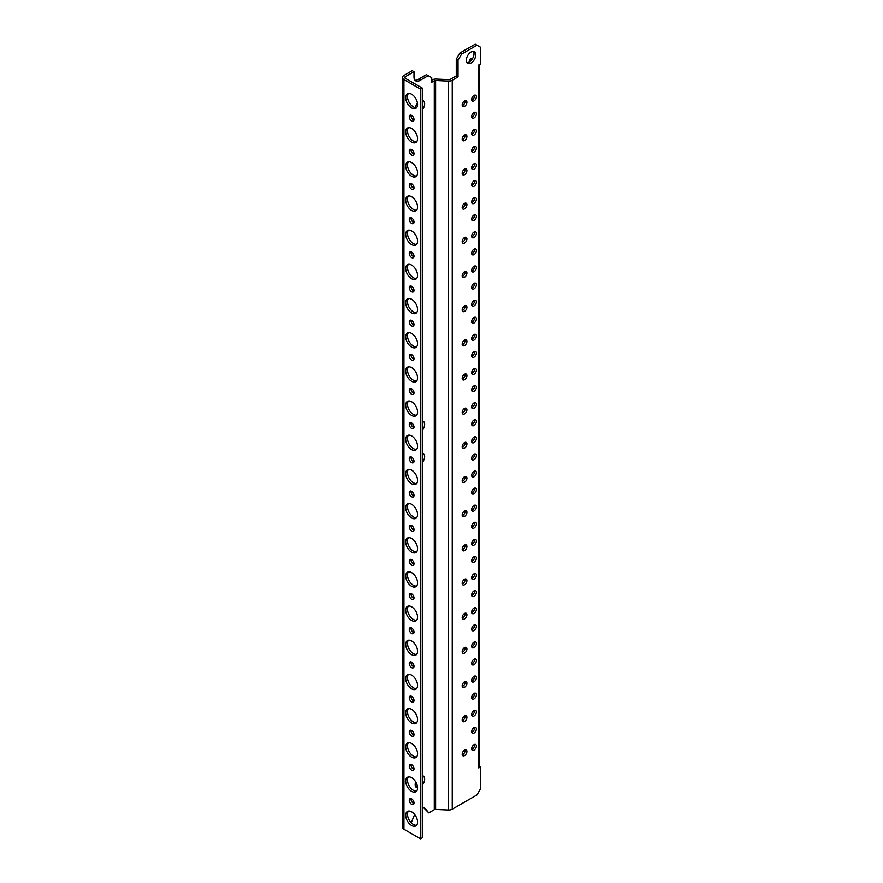 <?xml version="1.0" encoding="UTF-8"?>
<svg xmlns="http://www.w3.org/2000/svg" width="883" height="883" viewBox="0 0 883 883"><rect width="100%" height="100%" fill="white"/><g stroke="black" fill="none" stroke-linecap="round" stroke-linejoin="round"><path stroke-width="1.32" d="M476.975 45.176L475.197 44.15L459.811 53.035L456.268 59.183L458.034 60.21L461.588 54.062L476.975 45.176L480.529 47.229L480.529 63.918L478.752 64.945L478.752 765.87L480.529 766.897L478.752 767.923A2.517 1.446 0 0 0 479.491 766.897L479.491 64.514M423.542 807.625A9.205 5.32 -60 0 1 423.63 807.724L428.763 812.901L434.293 809.711A1.678 0.971 180 0 1 435.606 809.435L448.288 810.02A5.022 2.903 0 0 0 452.251 809.181L476.975 794.91L480.529 788.751L480.529 766.897M420.518 838.85L420.518 89.117L403.939 79.547A5.022 2.903 180 0 1 402.471 77.505L402.471 827.228A5.022 2.903 0 0 0 403.939 829.28L420.518 838.85L422.295 837.824L422.295 88.09L405.12 78.19A1.678 0.971 0 0 1 404.635 77.505A1.678 0.971 0 0 1 405.12 76.821L414.006 71.689L414.006 77.02A8.366 4.834 120 0 0 415.738 80.85A8.366 4.834 120 0 0 419.922 80.441L428.211 75.651L431.754 77.704L431.754 82.229L434.293 80.772A1.678 0.971 0 0 1 435.606 80.485L448.288 81.081A5.022 2.903 180 0 0 452.251 80.243L458.034 76.898L456.268 75.872L456.268 59.183M458.034 60.21L458.034 76.898M464.546 755.605A3.344 1.932 120 0 0 466.732 752.658A3.344 1.932 120 0 0 466.224 749.976A3.344 1.932 120 0 0 464.546 750.142A3.344 1.932 120 0 0 462.361 753.089A3.344 1.932 120 0 0 462.88 755.771A3.344 1.932 120 0 0 464.546 755.605M474.016 733.056A3.344 1.932 120 0 0 476.202 730.109A3.344 1.932 120 0 0 475.694 727.426A3.344 1.932 120 0 0 474.016 727.592A3.344 1.932 120 0 0 471.831 730.539A3.344 1.932 120 0 0 472.35 733.221A3.344 1.932 120 0 0 474.016 733.056M462.295 309.094A3.344 1.932 120 0 0 462.88 311.544A3.344 1.932 120 0 0 465.783 310.253A3.344 1.932 120 0 0 466.798 306.489A3.344 1.932 120 0 0 466.224 305.739A3.344 1.932 120 0 0 462.295 309.094M471.058 62.947A6.7 3.863 120 0 0 475.429 57.042A6.7 3.863 120 0 0 474.403 51.678A6.7 3.863 120 0 0 471.058 52.009A6.7 3.863 120 0 0 466.688 57.914A6.7 3.863 120 0 0 467.714 63.278A6.7 3.863 120 0 0 471.058 62.947M464.546 106.346A3.344 1.932 120 0 0 466.732 103.388A3.344 1.932 120 0 0 466.224 100.706A3.344 1.932 120 0 0 464.546 100.872A3.344 1.932 120 0 0 462.361 103.83A3.344 1.932 120 0 0 462.88 106.512A3.344 1.932 120 0 0 464.546 106.346M474.016 100.872A3.344 1.932 120 0 0 476.202 97.925A3.344 1.932 120 0 0 475.694 95.243A3.344 1.932 120 0 0 474.016 95.408A3.344 1.932 120 0 0 471.831 98.355A3.344 1.932 120 0 0 472.35 101.037A3.344 1.932 120 0 0 474.016 100.872M474.016 117.958A3.344 1.932 120 0 0 476.202 115.011A3.344 1.932 120 0 0 475.694 112.329A3.344 1.932 120 0 0 474.016 112.494A3.344 1.932 120 0 0 471.831 115.441A3.344 1.932 120 0 0 472.35 118.123A3.344 1.932 120 0 0 474.016 117.958M474.016 135.044A3.344 1.932 120 0 0 476.202 132.097A3.344 1.932 120 0 0 475.694 129.415A3.344 1.932 120 0 0 474.016 129.58A3.344 1.932 120 0 0 471.831 132.527A3.344 1.932 120 0 0 472.35 135.209A3.344 1.932 120 0 0 474.016 135.044M464.546 140.518A3.344 1.932 120 0 0 466.732 137.56A3.344 1.932 120 0 0 466.224 134.878A3.344 1.932 120 0 0 464.546 135.044A3.344 1.932 120 0 0 462.361 138.002A3.344 1.932 120 0 0 462.88 140.684A3.344 1.932 120 0 0 464.546 140.518M474.016 152.13A3.344 1.932 120 0 0 476.202 149.183A3.344 1.932 120 0 0 475.694 146.501A3.344 1.932 120 0 0 474.016 146.666A3.344 1.932 120 0 0 471.831 149.613A3.344 1.932 120 0 0 472.35 152.295A3.344 1.932 120 0 0 474.016 152.13M474.016 169.216A3.344 1.932 120 0 0 476.202 166.269A3.344 1.932 120 0 0 475.694 163.587A3.344 1.932 120 0 0 474.016 163.752A3.344 1.932 120 0 0 471.831 166.699A3.344 1.932 120 0 0 472.35 169.381A3.344 1.932 120 0 0 474.016 169.216M464.546 174.691A3.344 1.932 120 0 0 466.732 171.732A3.344 1.932 120 0 0 466.224 169.05A3.344 1.932 120 0 0 464.546 169.216A3.344 1.932 120 0 0 462.361 172.174A3.344 1.932 120 0 0 462.88 174.856A3.344 1.932 120 0 0 464.546 174.691M474.016 186.302A3.344 1.932 120 0 0 476.202 183.355A3.344 1.932 120 0 0 475.694 180.673A3.344 1.932 120 0 0 474.016 180.838A3.344 1.932 120 0 0 471.831 183.785A3.344 1.932 120 0 0 472.35 186.468A3.344 1.932 120 0 0 474.016 186.302M474.016 203.388A3.344 1.932 120 0 0 476.202 200.441A3.344 1.932 120 0 0 475.694 197.759A3.344 1.932 120 0 0 474.016 197.924A3.344 1.932 120 0 0 471.831 200.871A3.344 1.932 120 0 0 472.35 203.554A3.344 1.932 120 0 0 474.016 203.388M464.546 208.863A3.344 1.932 120 0 0 466.732 205.905A3.344 1.932 120 0 0 466.224 203.222A3.344 1.932 120 0 0 464.546 203.388A3.344 1.932 120 0 0 462.361 206.346A3.344 1.932 120 0 0 462.88 209.028A3.344 1.932 120 0 0 464.546 208.863M474.016 220.474A3.344 1.932 120 0 0 476.202 217.527A3.344 1.932 120 0 0 475.694 214.845A3.344 1.932 120 0 0 474.016 215.011A3.344 1.932 120 0 0 471.831 217.958A3.344 1.932 120 0 0 472.35 220.64A3.344 1.932 120 0 0 474.016 220.474M474.016 237.56A3.344 1.932 120 0 0 476.202 234.613A3.344 1.932 120 0 0 475.694 231.931A3.344 1.932 120 0 0 474.016 232.097A3.344 1.932 120 0 0 471.831 235.044A3.344 1.932 120 0 0 472.35 237.726A3.344 1.932 120 0 0 474.016 237.56M464.546 243.035A3.344 1.932 120 0 0 466.732 240.077A3.344 1.932 120 0 0 466.224 237.395A3.344 1.932 120 0 0 464.546 237.56A3.344 1.932 120 0 0 462.361 240.518A3.344 1.932 120 0 0 462.88 243.2A3.344 1.932 120 0 0 464.546 243.035M474.016 254.646A3.344 1.932 120 0 0 476.202 251.699A3.344 1.932 120 0 0 475.694 249.017A3.344 1.932 120 0 0 474.016 249.183A3.344 1.932 120 0 0 471.831 252.13A3.344 1.932 120 0 0 472.35 254.812A3.344 1.932 120 0 0 474.016 254.646M474.016 271.732A3.344 1.932 120 0 0 476.202 268.785A3.344 1.932 120 0 0 475.694 266.103A3.344 1.932 120 0 0 474.016 266.269A3.344 1.932 120 0 0 471.831 269.216A3.344 1.932 120 0 0 472.35 271.898A3.344 1.932 120 0 0 474.016 271.732M464.546 277.207A3.344 1.932 120 0 0 466.732 274.249A3.344 1.932 120 0 0 466.224 271.567A3.344 1.932 120 0 0 464.546 271.732A3.344 1.932 120 0 0 462.361 274.69A3.344 1.932 120 0 0 462.88 277.372A3.344 1.932 120 0 0 464.546 277.207M474.016 288.818A3.344 1.932 120 0 0 476.202 285.871A3.344 1.932 120 0 0 475.694 283.189A3.344 1.932 120 0 0 474.016 283.355A3.344 1.932 120 0 0 471.831 286.302A3.344 1.932 120 0 0 472.35 288.984A3.344 1.932 120 0 0 474.016 288.818M464.546 721.433A3.344 1.932 120 0 0 466.732 718.486A3.344 1.932 120 0 0 466.224 715.804A3.344 1.932 120 0 0 464.546 715.97A3.344 1.932 120 0 0 462.361 718.917A3.344 1.932 120 0 0 462.88 721.599A3.344 1.932 120 0 0 464.546 721.433M474.016 715.97A3.344 1.932 120 0 0 476.202 713.023A3.344 1.932 120 0 0 475.694 710.34A3.344 1.932 120 0 0 474.016 710.506A3.344 1.932 120 0 0 471.831 713.453A3.344 1.932 120 0 0 472.35 716.135A3.344 1.932 120 0 0 474.016 715.97M474.016 698.883A3.344 1.932 120 0 0 476.202 695.936A3.344 1.932 120 0 0 475.694 693.254A3.344 1.932 120 0 0 474.016 693.42A3.344 1.932 120 0 0 471.831 696.367A3.344 1.932 120 0 0 472.35 699.049A3.344 1.932 120 0 0 474.016 698.883M464.546 687.261A3.344 1.932 120 0 0 466.732 684.314A3.344 1.932 120 0 0 466.224 681.632A3.344 1.932 120 0 0 464.546 681.797A3.344 1.932 120 0 0 462.361 684.744A3.344 1.932 120 0 0 462.88 687.427A3.344 1.932 120 0 0 464.546 687.261M474.016 681.797A3.344 1.932 120 0 0 476.202 678.85A3.344 1.932 120 0 0 475.694 676.168A3.344 1.932 120 0 0 474.016 676.334A3.344 1.932 120 0 0 471.831 679.281A3.344 1.932 120 0 0 472.35 681.963A3.344 1.932 120 0 0 474.016 681.797M474.016 664.711A3.344 1.932 120 0 0 476.202 661.764A3.344 1.932 120 0 0 475.694 659.082A3.344 1.932 120 0 0 474.016 659.248A3.344 1.932 120 0 0 471.831 662.195A3.344 1.932 120 0 0 472.35 664.877A3.344 1.932 120 0 0 474.016 664.711M464.546 653.089A3.344 1.932 120 0 0 466.732 650.142A3.344 1.932 120 0 0 466.224 647.46A3.344 1.932 120 0 0 464.546 647.625A3.344 1.932 120 0 0 462.361 650.572A3.344 1.932 120 0 0 462.88 653.254A3.344 1.932 120 0 0 464.546 653.089M474.016 647.625A3.344 1.932 120 0 0 476.202 644.678A3.344 1.932 120 0 0 475.694 641.996A3.344 1.932 120 0 0 474.016 642.162A3.344 1.932 120 0 0 471.831 645.109A3.344 1.932 120 0 0 472.35 647.791A3.344 1.932 120 0 0 474.016 647.625M474.016 630.539A3.344 1.932 120 0 0 476.202 627.592A3.344 1.932 120 0 0 475.694 624.91A3.344 1.932 120 0 0 474.016 625.076A3.344 1.932 120 0 0 471.831 628.023A3.344 1.932 120 0 0 472.35 630.705A3.344 1.932 120 0 0 474.016 630.539M464.546 618.917A3.344 1.932 120 0 0 466.732 615.97A3.344 1.932 120 0 0 466.224 613.288A3.344 1.932 120 0 0 464.546 613.453A3.344 1.932 120 0 0 462.361 616.4A3.344 1.932 120 0 0 462.88 619.082A3.344 1.932 120 0 0 464.546 618.917M474.016 613.453A3.344 1.932 120 0 0 476.202 610.506A3.344 1.932 120 0 0 475.694 607.824A3.344 1.932 120 0 0 474.016 607.99A3.344 1.932 120 0 0 471.831 610.937A3.344 1.932 120 0 0 472.35 613.619A3.344 1.932 120 0 0 474.016 613.453M474.016 596.367A3.344 1.932 120 0 0 476.202 593.42A3.344 1.932 120 0 0 475.694 590.738A3.344 1.932 120 0 0 474.016 590.904A3.344 1.932 120 0 0 471.831 593.851A3.344 1.932 120 0 0 472.35 596.533A3.344 1.932 120 0 0 474.016 596.367M464.546 584.745A3.344 1.932 120 0 0 466.732 581.798A3.344 1.932 120 0 0 466.224 579.116A3.344 1.932 120 0 0 464.546 579.281A3.344 1.932 120 0 0 462.361 582.228A3.344 1.932 120 0 0 462.88 584.91A3.344 1.932 120 0 0 464.546 584.745M474.016 579.281A3.344 1.932 120 0 0 476.202 576.334A3.344 1.932 120 0 0 475.694 573.652A3.344 1.932 120 0 0 474.016 573.818A3.344 1.932 120 0 0 471.831 576.765A3.344 1.932 120 0 0 472.35 579.447A3.344 1.932 120 0 0 474.016 579.281M474.016 562.195A3.344 1.932 120 0 0 476.202 559.248A3.344 1.932 120 0 0 475.694 556.566A3.344 1.932 120 0 0 474.016 556.731A3.344 1.932 120 0 0 471.831 559.679A3.344 1.932 120 0 0 472.35 562.361A3.344 1.932 120 0 0 474.016 562.195M464.546 550.573A3.344 1.932 120 0 0 466.732 547.626A3.344 1.932 120 0 0 466.224 544.943A3.344 1.932 120 0 0 464.546 545.109A3.344 1.932 120 0 0 462.361 548.056A3.344 1.932 120 0 0 462.88 550.738A3.344 1.932 120 0 0 464.546 550.573M474.016 545.109A3.344 1.932 120 0 0 476.202 542.162A3.344 1.932 120 0 0 475.694 539.48A3.344 1.932 120 0 0 474.016 539.645A3.344 1.932 120 0 0 471.831 542.592A3.344 1.932 120 0 0 472.35 545.275A3.344 1.932 120 0 0 474.016 545.109M474.016 528.023A3.344 1.932 120 0 0 476.202 525.076A3.344 1.932 120 0 0 475.694 522.394A3.344 1.932 120 0 0 474.016 522.559A3.344 1.932 120 0 0 471.831 525.506A3.344 1.932 120 0 0 472.35 528.189A3.344 1.932 120 0 0 474.016 528.023M464.546 516.4A3.344 1.932 120 0 0 466.732 513.453A3.344 1.932 120 0 0 466.224 510.771A3.344 1.932 120 0 0 464.546 510.937A3.344 1.932 120 0 0 462.361 513.884A3.344 1.932 120 0 0 462.88 516.566A3.344 1.932 120 0 0 464.546 516.4M474.016 510.937A3.344 1.932 120 0 0 476.202 507.99A3.344 1.932 120 0 0 475.694 505.308A3.344 1.932 120 0 0 474.016 505.473A3.344 1.932 120 0 0 471.831 508.42A3.344 1.932 120 0 0 472.35 511.102A3.344 1.932 120 0 0 474.016 510.937M474.016 493.851A3.344 1.932 120 0 0 476.202 490.904A3.344 1.932 120 0 0 475.694 488.222A3.344 1.932 120 0 0 474.016 488.387A3.344 1.932 120 0 0 471.831 491.334A3.344 1.932 120 0 0 472.35 494.016A3.344 1.932 120 0 0 474.016 493.851M464.546 482.228A3.344 1.932 120 0 0 466.732 479.281A3.344 1.932 120 0 0 466.224 476.599A3.344 1.932 120 0 0 464.546 476.765A3.344 1.932 120 0 0 462.361 479.712A3.344 1.932 120 0 0 462.88 482.394A3.344 1.932 120 0 0 464.546 482.228M474.016 476.765A3.344 1.932 120 0 0 476.202 473.818A3.344 1.932 120 0 0 475.694 471.136A3.344 1.932 120 0 0 474.016 471.301A3.344 1.932 120 0 0 471.831 474.248A3.344 1.932 120 0 0 472.35 476.93A3.344 1.932 120 0 0 474.016 476.765M474.016 459.679A3.344 1.932 120 0 0 476.202 456.732A3.344 1.932 120 0 0 475.694 454.05A3.344 1.932 120 0 0 474.016 454.215A3.344 1.932 120 0 0 471.831 457.162A3.344 1.932 120 0 0 472.35 459.844A3.344 1.932 120 0 0 474.016 459.679M464.546 448.056A3.344 1.932 120 0 0 466.732 445.109A3.344 1.932 120 0 0 466.224 442.427A3.344 1.932 120 0 0 464.546 442.593A3.344 1.932 120 0 0 462.361 445.54A3.344 1.932 120 0 0 462.88 448.222A3.344 1.932 120 0 0 464.546 448.056M474.016 442.593A3.344 1.932 120 0 0 476.202 439.646A3.344 1.932 120 0 0 475.694 436.964A3.344 1.932 120 0 0 474.016 437.129A3.344 1.932 120 0 0 471.831 440.076A3.344 1.932 120 0 0 472.35 442.758A3.344 1.932 120 0 0 474.016 442.593M474.016 425.507A3.344 1.932 120 0 0 476.202 422.56A3.344 1.932 120 0 0 475.694 419.878A3.344 1.932 120 0 0 474.016 420.043A3.344 1.932 120 0 0 471.831 422.99A3.344 1.932 120 0 0 472.35 425.672A3.344 1.932 120 0 0 474.016 425.507M464.546 413.884A3.344 1.932 120 0 0 466.732 410.937A3.344 1.932 120 0 0 466.224 408.255A3.344 1.932 120 0 0 464.546 408.421A3.344 1.932 120 0 0 462.361 411.368A3.344 1.932 120 0 0 462.88 414.05A3.344 1.932 120 0 0 464.546 413.884M474.016 408.421A3.344 1.932 120 0 0 476.202 405.474A3.344 1.932 120 0 0 475.694 402.791A3.344 1.932 120 0 0 474.016 402.957A3.344 1.932 120 0 0 471.831 405.904A3.344 1.932 120 0 0 472.35 408.586A3.344 1.932 120 0 0 474.016 408.421M474.016 391.335A3.344 1.932 120 0 0 476.202 388.388A3.344 1.932 120 0 0 475.694 385.705A3.344 1.932 120 0 0 474.016 385.871A3.344 1.932 120 0 0 471.831 388.818A3.344 1.932 120 0 0 472.35 391.5A3.344 1.932 120 0 0 474.016 391.335M464.546 379.712A3.344 1.932 120 0 0 466.732 376.765A3.344 1.932 120 0 0 466.224 374.083A3.344 1.932 120 0 0 464.546 374.249A3.344 1.932 120 0 0 462.361 377.196A3.344 1.932 120 0 0 462.88 379.889A3.344 1.932 120 0 0 464.546 379.712M474.016 374.249A3.344 1.932 120 0 0 476.202 371.301A3.344 1.932 120 0 0 475.694 368.619A3.344 1.932 120 0 0 474.016 368.785A3.344 1.932 120 0 0 471.831 371.732A3.344 1.932 120 0 0 472.35 374.414A3.344 1.932 120 0 0 474.016 374.249M474.016 357.162A3.344 1.932 120 0 0 476.202 354.215A3.344 1.932 120 0 0 475.694 351.533A3.344 1.932 120 0 0 474.016 351.699A3.344 1.932 120 0 0 471.831 354.646A3.344 1.932 120 0 0 472.35 357.328A3.344 1.932 120 0 0 474.016 357.162M464.546 345.551A3.344 1.932 120 0 0 466.732 342.593A3.344 1.932 120 0 0 466.224 339.911A3.344 1.932 120 0 0 464.546 340.076A3.344 1.932 120 0 0 462.361 343.023A3.344 1.932 120 0 0 462.88 345.717A3.344 1.932 120 0 0 464.546 345.551M474.016 340.076A3.344 1.932 120 0 0 476.202 337.129A3.344 1.932 120 0 0 475.694 334.447A3.344 1.932 120 0 0 474.016 334.613A3.344 1.932 120 0 0 471.831 337.56A3.344 1.932 120 0 0 472.35 340.242A3.344 1.932 120 0 0 474.016 340.076M474.016 322.99A3.344 1.932 120 0 0 476.202 320.043A3.344 1.932 120 0 0 475.694 317.361A3.344 1.932 120 0 0 474.016 317.527A3.344 1.932 120 0 0 471.831 320.474A3.344 1.932 120 0 0 472.35 323.156A3.344 1.932 120 0 0 474.016 322.99M471.765 303.631A3.344 1.932 120 0 0 472.35 306.07A3.344 1.932 120 0 0 475.253 304.79A3.344 1.932 120 0 0 476.268 301.026A3.344 1.932 120 0 0 475.694 300.275A3.344 1.932 120 0 0 471.765 303.631M474.016 750.142A3.344 1.932 120 0 0 476.202 747.195A3.344 1.932 120 0 0 475.694 744.512A3.344 1.932 120 0 0 474.016 744.678A3.344 1.932 120 0 0 471.831 747.625A3.344 1.932 120 0 0 472.35 750.307A3.344 1.932 120 0 0 474.016 750.142M474.546 744.435A3.344 1.932 -60 0 1 472.239 749.115A3.344 1.932 -60 0 1 471.71 749.347M431.754 80.176L432.251 79.9A5.022 2.903 180 0 1 436.213 79.062L448.895 79.647A1.678 0.971 0 0 0 450.209 79.371L456.268 75.872M465.076 749.899A3.344 1.932 -60 0 1 462.769 754.579A3.344 1.932 -60 0 1 462.239 754.822M474.546 727.349A3.344 1.932 -60 0 1 472.239 732.029A3.344 1.932 -60 0 1 471.71 732.272M465.076 305.673A3.344 1.932 -60 0 1 462.239 310.584M473.398 51.369A6.7 3.863 -60 0 1 469.281 61.92A6.7 3.863 -60 0 1 466.941 62.561M465.076 100.64A3.344 1.932 -60 0 1 462.769 105.32A3.344 1.932 -60 0 1 462.239 105.552M474.546 95.165A3.344 1.932 -60 0 1 472.239 99.845A3.344 1.932 -60 0 1 471.71 100.088M474.546 112.251A3.344 1.932 -60 0 1 472.239 116.931A3.344 1.932 -60 0 1 471.71 117.174M474.546 129.337A3.344 1.932 -60 0 1 472.239 134.017A3.344 1.932 -60 0 1 471.71 134.26M465.076 134.812A3.344 1.932 -60 0 1 462.769 139.492A3.344 1.932 -60 0 1 462.239 139.724M474.546 146.423A3.344 1.932 -60 0 1 472.239 151.103A3.344 1.932 -60 0 1 471.71 151.346M474.546 163.51A3.344 1.932 -60 0 1 472.239 168.189A3.344 1.932 -60 0 1 471.71 168.432M465.076 168.984A3.344 1.932 -60 0 1 462.769 173.664A3.344 1.932 -60 0 1 462.239 173.896M474.546 180.596A3.344 1.932 -60 0 1 472.239 185.275A3.344 1.932 -60 0 1 471.71 185.518M474.546 197.682A3.344 1.932 -60 0 1 472.239 202.362A3.344 1.932 -60 0 1 471.71 202.604M465.076 203.156A3.344 1.932 -60 0 1 462.769 207.836A3.344 1.932 -60 0 1 462.239 208.068M474.546 214.768A3.344 1.932 -60 0 1 472.239 219.448A3.344 1.932 -60 0 1 471.71 219.69M474.546 231.854A3.344 1.932 -60 0 1 472.239 236.534A3.344 1.932 -60 0 1 471.71 236.776M465.076 237.328A3.344 1.932 -60 0 1 462.769 242.008A3.344 1.932 -60 0 1 462.239 242.24M474.546 248.94A3.344 1.932 -60 0 1 472.239 253.62A3.344 1.932 -60 0 1 471.71 253.863M474.546 266.026A3.344 1.932 -60 0 1 472.239 270.706A3.344 1.932 -60 0 1 471.71 270.949M465.076 271.5A3.344 1.932 -60 0 1 462.769 276.18A3.344 1.932 -60 0 1 462.239 276.412M474.546 283.112A3.344 1.932 -60 0 1 472.239 287.792A3.344 1.932 -60 0 1 471.71 288.035M465.076 715.727A3.344 1.932 -60 0 1 462.769 720.407A3.344 1.932 -60 0 1 462.239 720.649M474.546 710.263A3.344 1.932 -60 0 1 472.239 714.943A3.344 1.932 -60 0 1 471.71 715.186M474.546 693.177A3.344 1.932 -60 0 1 472.239 697.857A3.344 1.932 -60 0 1 471.71 698.1M465.076 681.555A3.344 1.932 -60 0 1 462.769 686.234A3.344 1.932 -60 0 1 462.239 686.477M474.546 676.091A3.344 1.932 -60 0 1 472.239 680.771A3.344 1.932 -60 0 1 471.71 681.014M474.546 659.005A3.344 1.932 -60 0 1 472.239 663.685A3.344 1.932 -60 0 1 471.71 663.928M465.076 647.382A3.344 1.932 -60 0 1 462.769 652.062A3.344 1.932 -60 0 1 462.239 652.305M474.546 641.919A3.344 1.932 -60 0 1 472.239 646.599A3.344 1.932 -60 0 1 471.71 646.842M474.546 624.833A3.344 1.932 -60 0 1 472.239 629.513A3.344 1.932 -60 0 1 471.71 629.756M465.076 613.221A3.344 1.932 -60 0 1 462.769 617.89A3.344 1.932 -60 0 1 462.239 618.133M474.546 607.747A3.344 1.932 -60 0 1 472.239 612.427A3.344 1.932 -60 0 1 471.71 612.67M474.546 590.661A3.344 1.932 -60 0 1 472.239 595.341A3.344 1.932 -60 0 1 471.71 595.584M465.076 579.049A3.344 1.932 -60 0 1 462.769 583.718A3.344 1.932 -60 0 1 462.239 583.961M474.546 573.575A3.344 1.932 -60 0 1 472.239 578.255A3.344 1.932 -60 0 1 471.71 578.497M474.546 556.489A3.344 1.932 -60 0 1 472.239 561.169A3.344 1.932 -60 0 1 471.71 561.411M465.076 544.877A3.344 1.932 -60 0 1 462.769 549.557A3.344 1.932 -60 0 1 462.239 549.789M474.546 539.403A3.344 1.932 -60 0 1 472.239 544.083A3.344 1.932 -60 0 1 471.71 544.325M474.546 522.317A3.344 1.932 -60 0 1 472.239 526.996A3.344 1.932 -60 0 1 471.71 527.239M465.076 510.705A3.344 1.932 -60 0 1 462.769 515.385A3.344 1.932 -60 0 1 462.239 515.617M474.546 505.231A3.344 1.932 -60 0 1 472.239 509.91A3.344 1.932 -60 0 1 471.71 510.153M474.546 488.144A3.344 1.932 -60 0 1 472.239 492.824A3.344 1.932 -60 0 1 471.71 493.067M465.076 476.533A3.344 1.932 -60 0 1 462.769 481.213A3.344 1.932 -60 0 1 462.239 481.445M474.546 471.058A3.344 1.932 -60 0 1 472.239 475.738A3.344 1.932 -60 0 1 471.71 475.981M474.546 453.972A3.344 1.932 -60 0 1 472.239 458.652A3.344 1.932 -60 0 1 471.71 458.895M465.076 442.361A3.344 1.932 -60 0 1 462.769 447.041A3.344 1.932 -60 0 1 462.239 447.273M474.546 436.886A3.344 1.932 -60 0 1 472.239 441.566A3.344 1.932 -60 0 1 471.71 441.809M474.546 419.8A3.344 1.932 -60 0 1 472.239 424.48A3.344 1.932 -60 0 1 471.71 424.723M465.076 408.189A3.344 1.932 -60 0 1 462.769 412.869A3.344 1.932 -60 0 1 462.239 413.101M474.546 402.714A3.344 1.932 -60 0 1 472.239 407.394A3.344 1.932 -60 0 1 471.71 407.637M474.546 385.628A3.344 1.932 -60 0 1 472.239 390.308A3.344 1.932 -60 0 1 471.71 390.551M465.076 374.017A3.344 1.932 -60 0 1 462.769 378.697A3.344 1.932 -60 0 1 462.239 378.928M474.546 368.542A3.344 1.932 -60 0 1 472.239 373.222A3.344 1.932 -60 0 1 471.71 373.465M474.546 351.456A3.344 1.932 -60 0 1 472.239 356.136A3.344 1.932 -60 0 1 471.71 356.379M465.076 339.845A3.344 1.932 -60 0 1 462.769 344.525A3.344 1.932 -60 0 1 462.239 344.756M474.546 334.37A3.344 1.932 -60 0 1 472.239 339.05A3.344 1.932 -60 0 1 471.71 339.293M474.546 317.284A3.344 1.932 -60 0 1 472.239 321.964A3.344 1.932 -60 0 1 471.71 322.207M474.546 300.198A3.344 1.932 -60 0 1 471.71 305.121M414.944 80.176A8.366 4.834 -60 0 0 418.145 79.415L426.434 74.636L428.211 75.651M414.006 71.689L412.229 70.662L403.939 75.452A5.022 2.903 180 0 0 402.471 77.505M422.295 100.496A6.7 3.863 -60 0 1 422.295 105.761M422.295 458.42A6.7 3.863 120 0 0 422.295 453.145M422.295 426.301A6.7 3.863 120 0 0 422.295 421.025M422.295 775.727A6.7 3.863 -60 0 1 422.295 781.002M417.449 786.565A6.7 3.863 -60 0 1 415.805 786.863M422.295 785.153A6.7 3.863 120 0 0 423.266 775.991A6.7 3.863 120 0 0 422.295 775.682M415.661 781.83A6.7 3.863 120 0 0 416.566 787.581A6.7 3.863 120 0 0 417.56 787.89A8.366 4.834 -120 0 0 413.906 779.512A8.366 4.834 -120 0 0 407.449 777.272A8.366 4.834 -120 0 0 405.716 781.102A8.366 4.834 -120 0 0 409.37 789.523A8.366 4.834 -120 0 0 415.816 791.764A8.366 4.834 -120 0 0 417.56 787.934M428.763 812.901L425.407 808.74A9.205 5.32 120 0 0 424.524 807.989A9.205 5.32 120 0 0 422.295 807.592M414.657 814.556A9.205 5.32 120 0 0 414.425 815.075L411.224 822.746M422.295 109.911A6.7 3.863 120 0 0 423.266 100.75A6.7 3.863 120 0 0 422.295 100.452M417.471 103.289A6.7 3.863 120 0 0 415.374 107.638M422.295 462.571A6.7 3.863 120 0 0 423.266 453.409A6.7 3.863 120 0 0 422.295 453.1M422.295 430.44A6.7 3.863 120 0 0 423.266 421.279A6.7 3.863 120 0 0 422.295 420.981M472.184 59.095L471.114 58.477L469.348 59.503L469.348 61.887M471.058 60.497L469.348 59.503M414.006 802.967A3.344 1.932 -120 0 0 412.538 799.601A3.344 1.932 -120 0 0 409.966 798.707A3.344 1.932 -120 0 0 409.271 800.241A3.344 1.932 -120 0 0 410.727 803.607A3.344 1.932 -120 0 0 413.31 804.501A3.344 1.932 -120 0 0 414.006 802.967M414.006 768.795A3.344 1.932 -120 0 0 412.538 765.429A3.344 1.932 -120 0 0 409.966 764.535A3.344 1.932 -120 0 0 409.271 766.069A3.344 1.932 -120 0 0 410.727 769.435A3.344 1.932 -120 0 0 413.31 770.329A3.344 1.932 -120 0 0 414.006 768.795M417.56 104.492A8.366 4.834 -120 0 0 413.906 96.07A8.366 4.834 -120 0 0 407.449 93.83A8.366 4.834 -120 0 0 405.716 97.66A8.366 4.834 -120 0 0 409.37 106.081A8.366 4.834 -120 0 0 415.816 108.333A8.366 4.834 -120 0 0 417.56 104.492M414.006 324.569A3.344 1.932 -120 0 0 412.538 321.191A3.344 1.932 -120 0 0 409.966 320.297A3.344 1.932 -120 0 0 409.271 321.831A3.344 1.932 -120 0 0 410.727 325.198A3.344 1.932 -120 0 0 413.31 326.092A3.344 1.932 -120 0 0 414.006 324.569M417.56 309.525A8.366 4.834 -120 0 0 413.906 301.103A8.366 4.834 -120 0 0 407.449 298.862A8.366 4.834 -120 0 0 405.716 302.692A8.366 4.834 -120 0 0 409.37 311.114A8.366 4.834 -120 0 0 415.816 313.355A8.366 4.834 -120 0 0 417.56 309.525M414.006 290.397A3.344 1.932 -120 0 0 412.538 287.019A3.344 1.932 -120 0 0 409.966 286.125A3.344 1.932 -120 0 0 409.271 287.659A3.344 1.932 -120 0 0 410.727 291.026A3.344 1.932 -120 0 0 413.31 291.92A3.344 1.932 -120 0 0 414.006 290.397M417.56 275.353A8.366 4.834 -120 0 0 413.906 266.931A8.366 4.834 -120 0 0 407.449 264.69A8.366 4.834 -120 0 0 405.716 268.52A8.366 4.834 -120 0 0 409.37 276.942A8.366 4.834 -120 0 0 415.816 279.183A8.366 4.834 -120 0 0 417.56 275.353M414.006 256.225A3.344 1.932 -120 0 0 412.538 252.847A3.344 1.932 -120 0 0 409.966 251.953A3.344 1.932 -120 0 0 409.271 253.487A3.344 1.932 -120 0 0 410.727 256.854A3.344 1.932 -120 0 0 413.31 257.748A3.344 1.932 -120 0 0 414.006 256.225M417.56 241.18A8.366 4.834 -120 0 0 413.906 232.759A8.366 4.834 -120 0 0 407.449 230.518A8.366 4.834 -120 0 0 405.716 234.348A8.366 4.834 -120 0 0 409.37 242.77A8.366 4.834 -120 0 0 415.816 245.021A8.366 4.834 -120 0 0 417.56 241.18M414.006 222.052A3.344 1.932 -120 0 0 412.538 218.675A3.344 1.932 -120 0 0 409.966 217.781A3.344 1.932 -120 0 0 409.271 219.315A3.344 1.932 -120 0 0 410.727 222.682A3.344 1.932 -120 0 0 413.31 223.576A3.344 1.932 -120 0 0 414.006 222.052M417.56 207.008A8.366 4.834 -120 0 0 413.906 198.587A8.366 4.834 -120 0 0 407.449 196.346A8.366 4.834 -120 0 0 405.716 200.176A8.366 4.834 -120 0 0 409.37 208.598A8.366 4.834 -120 0 0 415.816 210.849A8.366 4.834 -120 0 0 417.56 207.008M414.006 187.88A3.344 1.932 -120 0 0 412.538 184.503A3.344 1.932 -120 0 0 409.966 183.609A3.344 1.932 -120 0 0 409.271 185.143A3.344 1.932 -120 0 0 410.727 188.509A3.344 1.932 -120 0 0 413.31 189.404A3.344 1.932 -120 0 0 414.006 187.88M417.56 172.836A8.366 4.834 -120 0 0 413.906 164.415A8.366 4.834 -120 0 0 407.449 162.174A8.366 4.834 -120 0 0 405.716 166.004A8.366 4.834 -120 0 0 409.37 174.426A8.366 4.834 -120 0 0 415.816 176.677A8.366 4.834 -120 0 0 417.56 172.836M414.006 153.708A3.344 1.932 -120 0 0 412.538 150.331A3.344 1.932 -120 0 0 409.966 149.437A3.344 1.932 -120 0 0 409.271 150.971A3.344 1.932 -120 0 0 410.727 154.337A3.344 1.932 -120 0 0 413.31 155.242A3.344 1.932 -120 0 0 414.006 153.708M417.56 138.664A8.366 4.834 -120 0 0 413.906 130.243A8.366 4.834 -120 0 0 407.449 128.002A8.366 4.834 -120 0 0 405.716 131.832A8.366 4.834 -120 0 0 409.37 140.254A8.366 4.834 -120 0 0 415.816 142.505A8.366 4.834 -120 0 0 417.56 138.664M414.006 119.536A3.344 1.932 -120 0 0 412.538 116.159A3.344 1.932 -120 0 0 409.966 115.265A3.344 1.932 -120 0 0 409.271 116.799A3.344 1.932 -120 0 0 410.727 120.165A3.344 1.932 -120 0 0 413.31 121.07A3.344 1.932 -120 0 0 414.006 119.536M414.006 358.741A3.344 1.932 -120 0 0 412.538 355.363A3.344 1.932 -120 0 0 409.966 354.469A3.344 1.932 -120 0 0 409.271 356.004A3.344 1.932 -120 0 0 410.727 359.37A3.344 1.932 -120 0 0 413.31 360.264A3.344 1.932 -120 0 0 414.006 358.741M417.56 377.869A8.366 4.834 -120 0 0 413.906 369.447A8.366 4.834 -120 0 0 407.449 367.207A8.366 4.834 -120 0 0 405.716 371.037A8.366 4.834 -120 0 0 409.37 379.458A8.366 4.834 -120 0 0 415.816 381.699A8.366 4.834 -120 0 0 417.56 377.869M414.006 392.902A3.344 1.932 -120 0 0 412.538 389.535A3.344 1.932 -120 0 0 409.966 388.641A3.344 1.932 -120 0 0 409.271 390.176A3.344 1.932 -120 0 0 410.727 393.542A3.344 1.932 -120 0 0 413.31 394.436A3.344 1.932 -120 0 0 414.006 392.902M417.56 412.041A8.366 4.834 -120 0 0 413.906 403.619A8.366 4.834 -120 0 0 407.449 401.379A8.366 4.834 -120 0 0 405.716 405.209A8.366 4.834 -120 0 0 409.37 413.63A8.366 4.834 -120 0 0 415.816 415.871A8.366 4.834 -120 0 0 417.56 412.041M414.006 427.074A3.344 1.932 -120 0 0 412.538 423.708A3.344 1.932 -120 0 0 409.966 422.814A3.344 1.932 -120 0 0 409.271 424.348A3.344 1.932 -120 0 0 410.727 427.714A3.344 1.932 -120 0 0 413.31 428.608A3.344 1.932 -120 0 0 414.006 427.074M417.56 446.213A8.366 4.834 -120 0 0 413.906 437.791A8.366 4.834 -120 0 0 407.449 435.551A8.366 4.834 -120 0 0 405.716 439.381A8.366 4.834 -120 0 0 409.37 447.802A8.366 4.834 -120 0 0 415.816 450.043A8.366 4.834 -120 0 0 417.56 446.213M414.006 461.246A3.344 1.932 -120 0 0 412.538 457.88A3.344 1.932 -120 0 0 409.966 456.986A3.344 1.932 -120 0 0 409.271 458.52A3.344 1.932 -120 0 0 410.727 461.886A3.344 1.932 -120 0 0 413.31 462.78A3.344 1.932 -120 0 0 414.006 461.246M417.56 480.385A8.366 4.834 -120 0 0 413.906 471.964A8.366 4.834 -120 0 0 407.449 469.723A8.366 4.834 -120 0 0 405.716 473.553A8.366 4.834 -120 0 0 409.37 481.975A8.366 4.834 -120 0 0 415.816 484.215A8.366 4.834 -120 0 0 417.56 480.385M414.006 495.418A3.344 1.932 -120 0 0 412.538 492.052A3.344 1.932 -120 0 0 409.966 491.158A3.344 1.932 -120 0 0 409.271 492.692A3.344 1.932 -120 0 0 410.727 496.058A3.344 1.932 -120 0 0 413.31 496.952A3.344 1.932 -120 0 0 414.006 495.418M417.56 514.557A8.366 4.834 -120 0 0 413.906 506.136A8.366 4.834 -120 0 0 407.449 503.895A8.366 4.834 -120 0 0 405.716 507.725A8.366 4.834 -120 0 0 409.37 516.147A8.366 4.834 -120 0 0 415.816 518.387A8.366 4.834 -120 0 0 417.56 514.557M414.006 529.59A3.344 1.932 -120 0 0 412.538 526.224A3.344 1.932 -120 0 0 409.966 525.33A3.344 1.932 -120 0 0 409.271 526.864A3.344 1.932 -120 0 0 410.727 530.23A3.344 1.932 -120 0 0 413.31 531.125A3.344 1.932 -120 0 0 414.006 529.59M417.56 548.729A8.366 4.834 -120 0 0 413.906 540.308A8.366 4.834 -120 0 0 407.449 538.067A8.366 4.834 -120 0 0 405.716 541.897A8.366 4.834 -120 0 0 409.37 550.319A8.366 4.834 -120 0 0 415.816 552.559A8.366 4.834 -120 0 0 417.56 548.729M414.006 563.762A3.344 1.932 -120 0 0 412.538 560.396A3.344 1.932 -120 0 0 409.966 559.502A3.344 1.932 -120 0 0 409.271 561.036A3.344 1.932 -120 0 0 410.727 564.403A3.344 1.932 -120 0 0 413.31 565.297A3.344 1.932 -120 0 0 414.006 563.762M417.56 582.901A8.366 4.834 -120 0 0 413.906 574.48A8.366 4.834 -120 0 0 407.449 572.239A8.366 4.834 -120 0 0 405.716 576.069A8.366 4.834 -120 0 0 409.37 584.491A8.366 4.834 -120 0 0 415.816 586.731A8.366 4.834 -120 0 0 417.56 582.901M414.006 597.934A3.344 1.932 -120 0 0 412.538 594.568A3.344 1.932 -120 0 0 409.966 593.674A3.344 1.932 -120 0 0 409.271 595.208A3.344 1.932 -120 0 0 410.727 598.575A3.344 1.932 -120 0 0 413.31 599.469A3.344 1.932 -120 0 0 414.006 597.934M417.56 617.074A8.366 4.834 -120 0 0 413.906 608.652A8.366 4.834 -120 0 0 407.449 606.411A8.366 4.834 -120 0 0 405.716 610.241A8.366 4.834 -120 0 0 409.37 618.663A8.366 4.834 -120 0 0 415.816 620.904A8.366 4.834 -120 0 0 417.56 617.074M414.006 632.107A3.344 1.932 -120 0 0 412.538 628.74A3.344 1.932 -120 0 0 409.966 627.846A3.344 1.932 -120 0 0 409.271 629.38A3.344 1.932 -120 0 0 410.727 632.747A3.344 1.932 -120 0 0 413.31 633.641A3.344 1.932 -120 0 0 414.006 632.107M417.56 651.246A8.366 4.834 -120 0 0 413.906 642.824A8.366 4.834 -120 0 0 407.449 640.583A8.366 4.834 -120 0 0 405.716 644.413A8.366 4.834 -120 0 0 409.37 652.835A8.366 4.834 -120 0 0 415.816 655.076A8.366 4.834 -120 0 0 417.56 651.246M414.006 666.279A3.344 1.932 -120 0 0 412.538 662.912A3.344 1.932 -120 0 0 409.966 662.018A3.344 1.932 -120 0 0 409.271 663.552A3.344 1.932 -120 0 0 410.727 666.919A3.344 1.932 -120 0 0 413.31 667.813A3.344 1.932 -120 0 0 414.006 666.279M417.56 685.418A8.366 4.834 -120 0 0 413.906 676.996A8.366 4.834 -120 0 0 407.449 674.755A8.366 4.834 -120 0 0 405.716 678.585A8.366 4.834 -120 0 0 409.37 687.007A8.366 4.834 -120 0 0 415.816 689.248A8.366 4.834 -120 0 0 417.56 685.418M414.006 700.451A3.344 1.932 -120 0 0 412.538 697.084A3.344 1.932 -120 0 0 409.966 696.19A3.344 1.932 -120 0 0 409.271 697.725A3.344 1.932 -120 0 0 410.727 701.091A3.344 1.932 -120 0 0 413.31 701.985A3.344 1.932 -120 0 0 414.006 700.451M417.56 719.59A8.366 4.834 -120 0 0 413.906 711.168A8.366 4.834 -120 0 0 407.449 708.928A8.366 4.834 -120 0 0 405.716 712.758A8.366 4.834 -120 0 0 409.37 721.179A8.366 4.834 -120 0 0 415.816 723.42A8.366 4.834 -120 0 0 417.56 719.59M414.006 734.623A3.344 1.932 -120 0 0 412.538 731.256A3.344 1.932 -120 0 0 409.966 730.362A3.344 1.932 -120 0 0 409.271 731.897A3.344 1.932 -120 0 0 410.727 735.263A3.344 1.932 -120 0 0 413.31 736.157A3.344 1.932 -120 0 0 414.006 734.623M417.56 753.762A8.366 4.834 -120 0 0 413.906 745.34A8.366 4.834 -120 0 0 407.449 743.1A8.366 4.834 -120 0 0 405.716 746.93A8.366 4.834 -120 0 0 409.37 755.351A8.366 4.834 -120 0 0 415.816 757.592A8.366 4.834 -120 0 0 417.56 753.762M405.761 336.048A8.366 4.834 -120 0 0 409.039 344.922A8.366 4.834 -120 0 0 415.816 347.527A8.366 4.834 -120 0 0 417.504 342.825A8.366 4.834 -120 0 0 413.553 334.933A8.366 4.834 -120 0 0 407.449 333.034A8.366 4.834 -120 0 0 405.761 336.048M417.56 822.106A8.366 4.834 -120 0 0 413.906 813.685A8.366 4.834 -120 0 0 407.449 811.444A8.366 4.834 -120 0 0 405.716 815.274A8.366 4.834 -120 0 0 409.37 823.696A8.366 4.834 -120 0 0 415.816 825.936A8.366 4.834 -120 0 0 417.56 822.106M416.61 825.263A8.366 4.834 60 0 1 410.573 822.029A8.366 4.834 60 0 1 407.493 814.247A8.366 4.834 60 0 1 408.432 811.091M413.939 803.552A3.344 1.932 60 0 1 411.048 799.214A3.344 1.932 60 0 1 411.103 798.629M416.61 791.091A8.366 4.834 60 0 1 410.573 787.857A8.366 4.834 60 0 1 407.493 780.075A8.366 4.834 60 0 1 408.432 776.919M413.939 769.38A3.344 1.932 60 0 1 411.048 765.042A3.344 1.932 60 0 1 411.103 764.457M416.61 107.649A8.366 4.834 60 0 1 410.573 104.415A8.366 4.834 60 0 1 407.493 96.633A8.366 4.834 60 0 1 408.432 93.488M413.939 325.143A3.344 1.932 60 0 1 411.048 320.805A3.344 1.932 60 0 1 411.103 320.231M416.61 312.681A8.366 4.834 60 0 1 410.573 309.447A8.366 4.834 60 0 1 407.493 301.666A8.366 4.834 60 0 1 408.432 298.509M413.939 290.971A3.344 1.932 60 0 1 411.048 286.633A3.344 1.932 60 0 1 411.103 286.059M416.61 278.509A8.366 4.834 60 0 1 410.573 275.275A8.366 4.834 60 0 1 407.493 267.494A8.366 4.834 60 0 1 408.432 264.337M413.939 256.798A3.344 1.932 60 0 1 411.048 252.461A3.344 1.932 60 0 1 411.103 251.887M416.61 244.337A8.366 4.834 60 0 1 410.573 241.103A8.366 4.834 60 0 1 407.493 233.322A8.366 4.834 60 0 1 408.432 230.176M413.939 222.626A3.344 1.932 60 0 1 411.048 218.289A3.344 1.932 60 0 1 411.103 217.715M416.61 210.165A8.366 4.834 60 0 1 410.573 206.931A8.366 4.834 60 0 1 407.493 199.15A8.366 4.834 60 0 1 408.432 196.004M413.939 188.454A3.344 1.932 60 0 1 411.048 184.117A3.344 1.932 60 0 1 411.103 183.543M416.61 175.993A8.366 4.834 60 0 1 410.573 172.759A8.366 4.834 60 0 1 407.493 164.978A8.366 4.834 60 0 1 408.432 161.832M413.939 154.282A3.344 1.932 60 0 1 411.048 149.944A3.344 1.932 60 0 1 411.103 149.37M416.61 141.821A8.366 4.834 60 0 1 410.573 138.587A8.366 4.834 60 0 1 407.493 130.805A8.366 4.834 60 0 1 408.432 127.66M413.939 120.11A3.344 1.932 60 0 1 411.048 115.772A3.344 1.932 60 0 1 411.103 115.198M413.939 359.315A3.344 1.932 60 0 1 411.048 354.977A3.344 1.932 60 0 1 411.103 354.403M416.61 381.026A8.366 4.834 60 0 1 410.573 377.792A8.366 4.834 60 0 1 407.493 370.01A8.366 4.834 60 0 1 408.432 366.853M413.939 393.487A3.344 1.932 60 0 1 411.048 389.149A3.344 1.932 60 0 1 411.103 388.575M416.61 415.198A8.366 4.834 60 0 1 410.573 411.964A8.366 4.834 60 0 1 407.493 404.182A8.366 4.834 60 0 1 408.432 401.025M413.939 427.659A3.344 1.932 60 0 1 411.048 423.321A3.344 1.932 60 0 1 411.103 422.736M416.61 449.37A8.366 4.834 60 0 1 410.573 446.136A8.366 4.834 60 0 1 407.493 438.354A8.366 4.834 60 0 1 408.432 435.198M413.939 461.831A3.344 1.932 60 0 1 411.048 457.493A3.344 1.932 60 0 1 411.103 456.908M416.61 483.542A8.366 4.834 60 0 1 410.573 480.308A8.366 4.834 60 0 1 407.493 472.526A8.366 4.834 60 0 1 408.432 469.37M413.939 496.003A3.344 1.932 60 0 1 411.048 491.665A3.344 1.932 60 0 1 411.103 491.08M416.61 517.714A8.366 4.834 60 0 1 410.573 514.48A8.366 4.834 60 0 1 407.493 506.699A8.366 4.834 60 0 1 408.432 503.542M413.939 530.175A3.344 1.932 60 0 1 411.048 525.838A3.344 1.932 60 0 1 411.103 525.253M416.61 551.886A8.366 4.834 60 0 1 410.573 548.652A8.366 4.834 60 0 1 407.493 540.871A8.366 4.834 60 0 1 408.432 537.714M413.939 564.347A3.344 1.932 60 0 1 411.048 560.01A3.344 1.932 60 0 1 411.103 559.425M416.61 586.058A8.366 4.834 60 0 1 410.573 582.824A8.366 4.834 60 0 1 407.493 575.043A8.366 4.834 60 0 1 408.432 571.886M413.939 598.519A3.344 1.932 60 0 1 411.048 594.182A3.344 1.932 60 0 1 411.103 593.597M416.61 620.23A8.366 4.834 60 0 1 410.573 616.996A8.366 4.834 60 0 1 407.493 609.215A8.366 4.834 60 0 1 408.432 606.058M413.939 632.692A3.344 1.932 60 0 1 411.048 628.354A3.344 1.932 60 0 1 411.103 627.769M416.61 654.402A8.366 4.834 60 0 1 410.573 651.168A8.366 4.834 60 0 1 407.493 643.387A8.366 4.834 60 0 1 408.432 640.23M413.939 666.864A3.344 1.932 60 0 1 411.048 662.526A3.344 1.932 60 0 1 411.103 661.941M416.61 688.574A8.366 4.834 60 0 1 410.573 685.34A8.366 4.834 60 0 1 407.493 677.559A8.366 4.834 60 0 1 408.432 674.402M413.939 701.036A3.344 1.932 60 0 1 411.048 696.698A3.344 1.932 60 0 1 411.103 696.113M416.61 722.747A8.366 4.834 60 0 1 410.573 719.513A8.366 4.834 60 0 1 407.493 711.731A8.366 4.834 60 0 1 408.432 708.574M413.939 735.208A3.344 1.932 60 0 1 411.048 730.87A3.344 1.932 60 0 1 411.103 730.285M416.61 756.919A8.366 4.834 60 0 1 410.573 753.685A8.366 4.834 60 0 1 407.493 745.903A8.366 4.834 60 0 1 408.432 742.746M416.61 346.853A8.366 4.834 60 0 1 410.264 343.222A8.366 4.834 60 0 1 407.538 335.021A8.366 4.834 60 0 1 408.432 332.681M420.518 89.117L422.295 88.09M459.811 53.035L461.588 54.062M478.752 767.923L478.752 64.945M452.251 80.243L452.251 809.181M434.293 80.772L434.293 809.711M405.12 76.821L405.12 78.19M435.606 80.485L435.606 809.435M448.288 81.081L448.288 810.02M423.63 807.724L425.407 808.74M403.939 829.28L403.939 79.547M418.145 79.415L419.922 80.441"/></g></svg>
